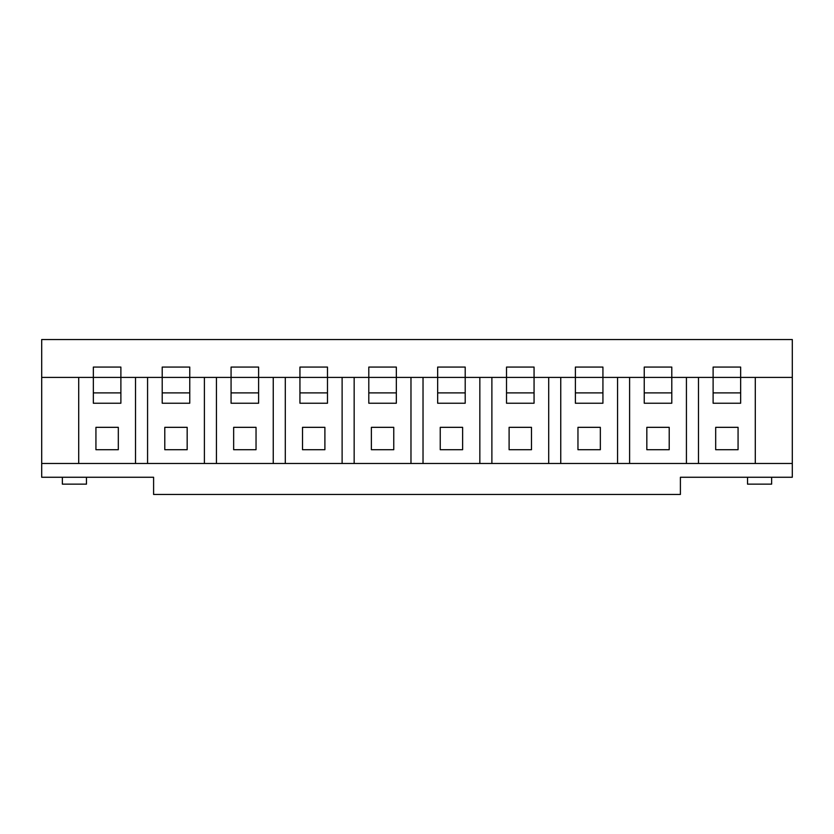 <?xml version="1.0" encoding="UTF-8"?>
<svg xmlns="http://www.w3.org/2000/svg" width="834" height="834" viewBox="0 0 834 834"><rect width="100%" height="100%" fill="white"/><g stroke="black" fill="none" stroke-linecap="round" stroke-linejoin="round"><path stroke-width="1.25" d="M41.7 463.485L41.7 477.257L153.602 477.257L153.602 494.468L680.398 494.468L680.398 477.257L792.3 477.257L792.3 339.532L41.7 339.532L41.7 463.485L792.3 463.485M738.069 427.331L738.069 449.714L715.687 449.714L715.687 427.331L738.069 427.331M792.3 377.406L740.655 377.406L740.655 403.229L713.112 403.229L713.112 377.406L671.787 377.406L671.787 367.075L644.244 367.075L644.244 377.406L602.93 377.406L602.93 367.075L575.387 367.075L575.387 377.406L534.062 377.406L534.062 367.075L506.519 367.075L506.519 377.406L465.205 377.406L465.205 367.075L437.662 367.075L437.662 377.406L396.338 377.406L396.338 367.075L368.795 367.075L368.795 377.406L327.481 377.406L327.481 367.075L299.938 367.075L299.938 377.406L258.613 377.406L258.613 367.075L231.07 367.075L231.07 377.406L189.756 377.406L189.756 367.075L162.213 367.075L162.213 377.406L120.888 377.406L120.888 403.229L93.345 403.229L93.345 377.406L41.7 377.406M740.655 392.897L713.112 392.897M713.112 367.075L713.112 377.406L740.655 377.406L740.655 367.075L713.112 367.075M93.345 367.075L93.345 377.406L120.888 377.406L120.888 367.075L93.345 367.075M120.888 392.897L93.345 392.897M118.313 427.331L118.313 449.714L95.931 449.714L95.931 427.331L118.313 427.331M135.525 377.406L135.525 463.485M78.709 463.485L78.709 377.406M62.362 477.257L62.362 484.137L86.465 484.137L86.465 477.257M771.638 477.257L771.638 484.137L747.535 484.137L747.535 477.257M755.291 377.406L755.291 463.485M698.475 463.485L698.475 377.406M147.576 463.485L147.576 377.406M216.433 463.485L216.433 377.406M204.393 377.406L204.393 463.485M285.301 463.485L285.301 377.406M273.25 377.406L273.25 463.485M354.158 463.485L354.158 377.406M342.117 377.406L342.117 463.485M686.424 377.406L686.424 463.485M617.567 377.406L617.567 463.485M629.607 463.485L629.607 377.406M548.699 377.406L548.699 463.485M560.75 463.485L560.75 377.406M479.842 377.406L479.842 463.485M491.883 463.485L491.883 377.406M423.026 463.485L423.026 377.406M410.974 377.406L410.974 463.485M189.756 403.229L162.213 403.229L162.213 377.406L189.756 377.406L189.756 403.229M187.17 427.331L187.17 449.714L164.788 449.714L164.788 427.331L187.17 427.331M189.756 392.897L162.213 392.897M258.613 377.406L231.07 377.406L231.07 403.229L258.613 403.229L258.613 377.406M327.481 377.406L299.938 377.406L299.938 403.229L327.481 403.229L327.481 377.406M396.338 377.406L368.795 377.406L368.795 403.229L396.338 403.229L396.338 377.406M465.205 377.406L437.662 377.406L437.662 403.229L465.205 403.229L465.205 377.406M534.062 377.406L506.519 377.406L506.519 403.229L534.062 403.229L534.062 377.406M602.93 377.406L575.387 377.406L575.387 403.229L602.93 403.229L602.93 377.406M671.787 377.406L644.244 377.406L644.244 403.229L671.787 403.229L671.787 377.406M258.613 392.897L231.07 392.897M256.038 427.331L256.038 449.714L233.656 449.714L233.656 427.331L256.038 427.331M324.895 427.331L324.895 449.714L302.513 449.714L302.513 427.331L324.895 427.331M327.481 392.897L299.938 392.897M393.763 427.331L393.763 449.714L371.38 449.714L371.38 427.331L393.763 427.331M396.338 392.897L368.795 392.897M462.62 427.331L462.62 449.714L440.237 449.714L440.237 427.331L462.62 427.331M465.205 392.897L437.662 392.897M531.487 427.331L531.487 449.714L509.105 449.714L509.105 427.331L531.487 427.331M534.062 392.897L506.519 392.897M600.344 427.331L600.344 449.714L577.962 449.714L577.962 427.331L600.344 427.331M602.93 392.897L575.387 392.897M669.212 427.331L669.212 449.714L646.83 449.714L646.83 427.331L669.212 427.331M671.787 392.897L644.244 392.897"/></g></svg>
